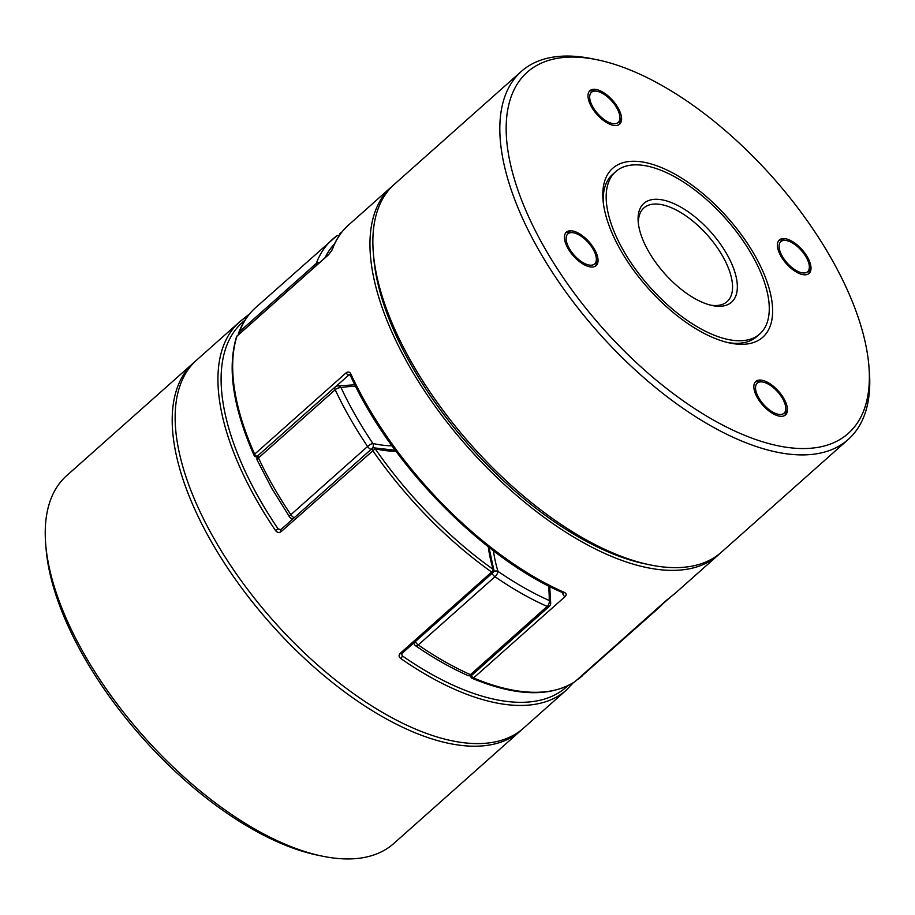 <?xml version="1.0" encoding="UTF-8"?>
<svg xmlns="http://www.w3.org/2000/svg" width="915" height="915" viewBox="0 0 915 915"><rect width="100%" height="100%" fill="white"/><g stroke="black" fill="none" stroke-linecap="round" stroke-linejoin="round"><path stroke-width="1.37" d="M493.425 550.739A159.61 75.041 48.4 0 0 497.954 571.315A4.472 1.83 124.6 0 1 494.981 576.725L418.247 644.961A4.472 1.83 124.6 0 1 415.719 645.864C433.344 657.988 450.66 667.836 467.679 675.419A4.472 4.472 0 0 0 472.46 674.675A4.472 2.105 -131.6 0 1 471.557 674.95A4.472 2.105 -131.6 0 1 470.424 674.652A4.472 2.745 114 0 1 467.679 675.419M293.189 518.668A4.472 3.294 103.1 0 1 292.16 518.656L292.994 518.839M294.287 517.696A4.472 2.105 -131.6 0 1 290.844 514.71A4.472 1.087 -33.9 0 0 289.46 516.792L271.938 488.599L257.332 460.462A4.472 2.116 -25 0 1 258.476 457.957A246.124 115.725 48.4 0 0 273.173 486.288A246.124 115.725 48.4 0 0 290.844 514.71L367.578 446.474A246.124 115.725 -131.6 0 1 335.21 389.733L258.476 457.957A4.472 2.105 -131.6 0 1 258.419 455.224L335.165 386.999A4.472 2.105 48.4 0 1 335.656 386.748A4.472 3.82 77.7 0 1 337.189 385.97A4.472 3.82 77.7 0 1 341.089 387.72A241.651 113.62 48.4 0 0 372.863 443.432A4.472 3.294 103.1 0 1 372.668 448.087M354.86 384.803L337.189 385.97A4.472 4.472 0 0 0 335.165 386.999A4.472 2.105 48.4 0 0 335.21 389.733A4.472 2.116 -25 0 1 341.089 387.72A159.61 75.041 48.4 0 1 355.741 386.553M413.9 642.845A4.472 2.779 163.4 0 0 413.969 643.451A4.472 4.472 0 0 0 415.719 645.864M415.341 641.564A4.472 2.105 -131.6 0 0 418.247 644.961A246.124 115.725 48.4 0 0 470.424 674.652L547.17 606.416A4.472 2.745 114 0 0 549.183 600.469A241.651 113.62 48.4 0 1 497.954 571.315A4.472 2.779 163.4 0 0 493.803 571.406M238.346 334.821A4.472 4.472 0 0 1 238.621 333.014A4.472 3.832 20.5 0 1 239.547 331.676L316.293 263.44A4.472 3.832 20.5 0 1 319.712 262.468M548.428 585.863A159.61 75.041 48.4 0 1 549.183 600.469A4.472 3.534 1.8 0 1 550.704 603.237L549.721 586.526M316.464 265.35A4.472 2.105 48.4 0 1 316.293 263.44A246.124 115.725 -131.6 0 1 332.328 239.444A246.124 115.725 -131.6 0 1 336.102 236.379A4.472 3.946 53.5 0 1 336.343 236.184L336.343 236.184A4.472 3.946 53.5 0 1 339.305 235.567M578.12 678.838A4.472 2.105 -131.6 0 0 578.898 678.621A4.472 3.946 53.5 0 1 578.657 678.816L659.418 607.32A246.124 115.725 -131.6 0 1 655.643 610.385L578.898 678.621A246.124 115.725 48.4 0 0 582.672 675.556M656.558 609.104A4.472 3.946 53.5 0 1 655.643 610.385A4.472 2.105 48.4 0 1 654.865 610.614M281.077 531.684A2.242 1.052 48.4 0 1 280.722 529.751L278.137 528.939L275.507 530.471C277.188 532.622 279.052 533.033 281.077 531.684L375.184 448.75A2.242 1.647 -76.9 0 0 374.224 447.881A2.242 2.242 0 0 0 372.222 448.396A2.242 1.052 -131.6 0 0 372.382 450.02A2.242 1.052 -131.6 0 0 372.577 450.317A246.124 115.725 -131.6 0 0 491.641 572.047A2.242 0.869 -54.6 0 0 493.162 569.37A166.324 78.198 -131.6 0 1 488.278 546.747M275.507 530.471A246.124 115.725 -131.6 0 1 256.932 500.722A246.124 115.725 -131.6 0 1 239.353 322.114L196.553 360.167A246.124 115.725 48.4 0 0 214.133 538.775A246.124 115.725 48.4 0 0 523.643 728.043L566.442 689.99A246.124 115.725 -131.6 0 1 400.77 658.537A2.242 0.904 -55.2 0 0 402.268 655.838A243.893 114.672 48.4 0 0 567.792 685.747M400.141 653.401A2.242 1.052 48.4 0 0 401.674 653.71L493.174 572.355A2.242 1.052 48.4 0 1 492.716 572.493A2.242 1.052 48.4 0 1 491.641 572.047L400.141 653.401C398.563 655.22 398.78 656.936 400.77 658.537M246.089 318.477A2.242 1.967 -125.7 0 0 243.893 318.477L248.503 314.726A2.242 1.052 -131.6 0 1 248.56 314.691L243.756 318.592A2.242 1.967 -125.7 0 1 243.882 318.489A2.242 1.967 -125.7 0 0 243.882 318.489L239.353 322.114A246.124 115.725 -131.6 0 1 243.756 318.592M341.238 232.89A2.242 1.967 -123.4 0 0 340.254 233.176L340.254 233.176A2.242 1.967 -123.4 0 0 340.06 233.336A2.242 1.052 -131.6 0 0 340.003 233.371A2.242 1.052 -131.6 0 0 339.968 234.606M401.674 653.71L402.268 655.838A161.852 76.094 48.4 0 1 401.639 653.745M493.174 572.355A2.242 2.242 0 0 0 493.837 570.034A2.242 1.395 163.4 0 0 493.162 569.37A243.893 114.672 48.4 0 1 375.184 448.75A166.324 78.198 -131.6 0 0 395.943 451.209M752.084 255.148A108.519 51.023 48.4 0 0 615.612 171.7A108.519 51.023 48.4 0 0 623.367 250.447A108.519 51.023 48.4 0 0 759.839 333.895A108.519 51.023 48.4 0 0 752.084 255.148M670.981 596.603A2.242 1.967 -125.7 0 0 671.244 596.408L574.94 681.664A2.242 1.967 56.6 0 1 574.746 681.824L574.746 681.824A2.242 1.967 56.6 0 1 574.506 681.95M726.899 254.233A66.063 31.064 -131.6 0 1 712.511 305.576A66.063 31.064 -131.6 0 1 648.552 251.362A66.063 31.064 -131.6 0 1 638.212 222.013A66.063 31.064 -131.6 0 1 669.837 201.998A66.063 31.064 -131.6 0 1 726.899 254.233M710.703 305.153A62.655 29.452 48.4 0 0 727.105 301.618A62.655 29.452 48.4 0 0 722.633 256.154A62.655 29.452 48.4 0 0 643.851 207.98A62.655 29.452 48.4 0 0 638.407 223.855M392.855 185.676A246.124 115.725 48.4 0 0 391.357 186.957A246.124 115.725 48.4 0 0 408.948 365.565A246.124 115.725 48.4 0 0 718.447 554.833A246.124 115.725 48.4 0 0 719.899 553.495M328.874 254.427A2.242 1.052 48.4 0 0 328.634 254.542A2.242 1.052 48.4 0 0 328.622 254.542A2.242 1.052 48.4 0 0 328.474 254.793L332.225 249.806A2.242 1.91 19.8 0 0 331.756 250.493A2.242 1.91 19.8 0 1 331.756 250.493C335.473 240.188 341.078 231.689 348.558 225.01A246.124 115.725 48.4 0 0 332.225 249.806M350.273 375.23A2.242 1.075 155.2 0 1 350.834 373.983C349.667 371.845 348.112 371.456 346.156 372.805A2.242 1.052 48.4 0 0 346.316 373.114A2.242 1.052 48.4 0 0 348.878 374.956L350.273 375.23C390.019 463.745 483.257 559.099 563.217 592.886A2.242 1.384 113.7 0 0 563.217 592.897A2.242 1.384 113.7 0 0 564.589 592.508C566.488 593.515 566.648 594.876 565.07 596.603A2.242 1.052 -131.6 0 1 563.228 594.876A2.242 1.052 -131.6 0 1 562.874 593.732A164.082 77.146 48.4 0 0 562.897 592.76M328.474 254.793L236.974 336.148A2.242 1.899 -162.1 0 0 236.482 336.88C227.126 368.036 232.993 407.552 254.096 455.43A2.242 2.242 0 0 0 256.623 456.699L256.623 456.699A2.242 1.91 -102.3 0 0 257.378 456.31A164.082 77.146 -131.6 0 1 257.55 456.276M331.745 250.55A2.242 1.91 19.8 0 1 331.756 250.504L328.622 254.553M471.019 675.533A2.242 1.773 -178.1 0 0 470.825 676.208L470.836 675.59M565.07 596.603L473.57 677.969A2.242 1.407 112.8 0 1 472.186 678.347C515.477 696.235 549.652 697.39 574.746 681.824A2.242 2.242 0 0 0 574.997 681.629A2.242 1.052 48.4 0 0 575.043 681.572M522.145 729.324A246.124 115.725 -131.6 0 1 520.692 730.662A246.124 115.725 -131.6 0 1 211.182 541.394A246.124 115.725 -131.6 0 1 193.603 362.798A246.124 115.725 -131.6 0 1 195.101 361.505M322.572 856.2L317.94 855.25A241.651 113.62 -131.6 0 1 83.974 656.97A241.651 113.62 -131.6 0 1 46.15 549.583L45.75 544.871A246.124 115.725 48.4 0 0 84.272 654.248A246.124 115.725 48.4 0 0 322.572 856.2A246.124 115.725 48.4 0 0 393.77 843.516L520.692 730.662M193.603 362.798L66.681 475.64A246.124 115.725 48.4 0 0 45.75 544.871M567.975 248.422A22.372 10.522 -131.6 0 1 566.374 232.181A22.372 10.522 -131.6 0 1 594.51 249.395A22.372 10.522 -131.6 0 1 596.111 265.625A22.372 10.522 -131.6 0 1 567.975 248.422M757.38 397.705A22.372 10.522 -131.6 0 1 755.79 381.464A22.372 10.522 -131.6 0 1 783.926 398.677A22.372 10.522 -131.6 0 1 785.528 414.907A22.372 10.522 -131.6 0 1 757.38 397.705M780.941 256.2A22.372 10.522 -131.6 0 1 779.34 239.97A22.372 10.522 -131.6 0 1 807.476 257.172A22.372 10.522 -131.6 0 1 809.077 273.413A22.372 10.522 -131.6 0 1 780.941 256.2M591.525 106.918A22.372 10.522 -131.6 0 1 589.923 90.688A22.372 10.522 -131.6 0 1 618.06 107.89A22.372 10.522 -131.6 0 1 619.661 124.131A22.372 10.522 -131.6 0 1 591.525 106.918M373.377 253.569L373.778 258.282A241.651 113.62 48.4 0 0 411.601 365.657A241.651 113.62 48.4 0 0 645.567 563.949L650.199 564.898A246.124 115.725 -131.6 0 1 411.899 362.935A246.124 115.725 -131.6 0 1 373.377 253.569A246.124 115.725 -131.6 0 1 394.308 184.338L521.23 71.484A246.124 115.725 48.4 0 0 538.809 250.092A246.124 115.725 48.4 0 0 848.319 439.36A246.124 115.725 48.4 0 0 869.25 370.129L868.85 365.417A241.651 113.62 -131.6 0 1 753.159 438.605A241.651 113.62 -131.6 0 1 544.414 247.565A241.651 113.62 -131.6 0 1 597.06 59.75A241.651 113.62 -131.6 0 1 831.026 258.03A241.651 113.62 -131.6 0 1 868.85 365.417M848.319 439.36L721.397 552.202A246.124 115.725 -131.6 0 1 650.199 564.898M754.738 255.239A112.991 53.127 48.4 0 0 657.13 165.912A112.991 53.127 48.4 0 0 603.031 200.133A112.991 53.127 48.4 0 0 620.713 250.344A112.991 53.127 48.4 0 0 730.113 343.068A112.991 53.127 48.4 0 0 754.738 255.239M603.282 202.547A108.519 51.023 -131.6 0 1 612.661 174.319L615.612 171.7M597.06 59.75L592.428 58.8A246.124 115.725 48.4 0 0 521.23 71.484M759.839 333.895L756.877 336.514A108.519 51.023 -131.6 0 1 727.757 342.542M616.733 107.844A20.141 9.47 -131.6 0 1 619.89 116.788A20.141 9.47 -131.6 0 1 610.248 122.885A20.141 9.47 -131.6 0 1 592.851 106.963A20.141 9.47 -131.6 0 1 597.243 91.317A20.141 9.47 -131.6 0 1 616.733 107.844M618.86 124.715A22.372 10.522 48.4 0 0 620.096 119.144L619.89 116.788M597.243 91.317L594.922 90.848A22.372 10.522 48.4 0 0 589.26 91.409M571.944 232.604A20.141 9.47 -131.6 0 1 573.682 232.822A20.141 9.47 -131.6 0 1 596.328 258.293A20.141 9.47 -131.6 0 1 590.541 265.213A20.141 9.47 -131.6 0 1 569.302 248.468A20.141 9.47 -131.6 0 1 571.944 232.604M595.299 266.208A22.372 10.522 48.4 0 0 596.534 260.649L596.328 258.293M573.682 232.822L571.372 232.341A22.372 10.522 48.4 0 0 569.427 232.101A22.372 10.522 48.4 0 0 565.699 232.913M758.707 397.75A20.141 9.47 -131.6 0 1 763.099 382.104A20.141 9.47 -131.6 0 1 782.6 398.62A20.141 9.47 -131.6 0 1 785.745 407.575A20.141 9.47 -131.6 0 1 776.103 413.672A20.141 9.47 -131.6 0 1 758.707 397.75M763.099 382.104L760.788 381.624A22.372 10.522 48.4 0 0 755.115 382.196M784.715 415.49A22.372 10.522 48.4 0 0 785.951 409.931L785.745 407.575M803.507 272.99A20.141 9.47 -131.6 0 1 782.268 256.246A20.141 9.47 -131.6 0 1 784.91 240.382A20.141 9.47 -131.6 0 1 786.66 240.599A20.141 9.47 -131.6 0 1 809.306 266.071A20.141 9.47 -131.6 0 1 803.507 272.99M786.66 240.599L784.338 240.119A22.372 10.522 48.4 0 0 782.405 239.879A22.372 10.522 48.4 0 0 778.665 240.691M808.277 273.985A22.372 10.522 48.4 0 0 809.5 268.427L809.306 266.071M492.076 573.328A4.472 2.105 48.4 0 0 492.35 573.842A4.472 2.105 48.4 0 0 494.981 576.725A246.124 115.725 -131.6 0 0 547.17 606.416A4.472 2.105 48.4 0 0 548.302 606.714A4.472 2.105 48.4 0 0 549.206 606.439A4.472 4.472 0 0 0 550.704 603.237M238.621 333.014C242.418 322.835 248.079 314.394 255.582 307.68A246.124 115.725 48.4 0 0 239.547 331.676A4.472 2.105 -131.6 0 0 239.73 333.586M334.581 243.767A241.651 113.62 48.4 0 0 325.1 257.675M371.021 449.459A4.472 2.105 48.4 0 1 367.578 446.474A4.472 1.087 -33.9 0 1 372.863 443.432A159.61 75.041 48.4 0 0 391.975 445.777M244.865 320.341A243.893 114.672 48.4 0 0 259.734 499.453A243.893 114.672 48.4 0 0 278.137 528.939A161.852 76.094 48.4 0 0 280.916 529.579M248.56 314.691L248.503 314.737A2.242 1.052 -131.6 0 0 248.32 315.435M341.753 232.227L340.254 233.176A2.242 2.242 0 0 0 340.003 233.371L339.957 233.428M671.244 596.408A246.124 115.725 48.4 0 0 675.647 592.886L666.497 600.274A2.242 1.052 -131.6 0 1 666.44 600.309M666.543 600.217A2.242 1.052 -131.6 0 1 666.497 600.263L574.997 681.629A2.242 1.052 48.4 0 1 574.94 681.664A246.124 115.725 48.4 0 1 473.57 677.969A2.242 1.052 -131.6 0 1 471.728 676.231A2.242 1.052 -131.6 0 1 471.397 675.373M237.397 335.771A2.242 1.052 48.4 0 0 237.134 335.897A2.242 1.052 48.4 0 0 236.974 336.148A246.124 115.725 48.4 0 0 254.656 454.16A2.242 1.052 48.4 0 0 254.816 454.469A2.242 1.052 48.4 0 0 257.172 456.322A2.242 1.052 48.4 0 0 257.378 456.31L257.744 455.99M349.93 374.738A164.082 77.146 48.4 0 0 348.878 374.956L335.988 386.416M254.096 455.43A2.242 1.098 155.9 0 1 254.656 454.16L346.156 372.805M350.834 373.983A246.124 115.725 48.4 0 0 366.149 403.618A246.124 115.725 48.4 0 0 564.589 592.508M255.582 307.68L336.343 236.184A4.472 4.472 0 0 1 339.465 235.327M289.46 516.792A4.472 4.472 0 0 0 292.16 518.656M258.419 455.224A4.472 4.472 0 0 0 257.332 460.462M472.46 674.675L549.206 606.439M577.434 679.456A4.472 4.472 0 0 0 578.657 678.816M659.418 607.32L665.079 601.521M573.248 682.773L566.442 689.99M493.837 570.034L488.965 547.284M395.246 450.272L374.224 447.881M280.722 529.751L372.222 448.396M391.357 186.957L348.558 225.01M718.447 554.833L675.647 592.886M328.634 254.542L237.134 335.897A2.242 2.242 0 0 0 236.482 336.88M257.412 456.539L256.623 456.699M470.825 676.208A2.242 2.242 0 0 0 472.186 678.347"/></g></svg>
